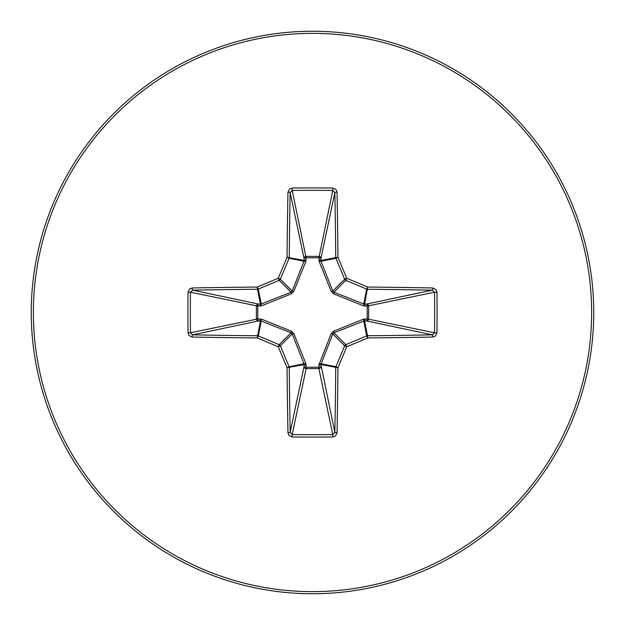 <?xml version="1.0" encoding="UTF-8"?>
<svg xmlns="http://www.w3.org/2000/svg" width="625" height="625" viewBox="0 0 625 625"><rect width="100%" height="100%" fill="white"/><g stroke="black" fill="none" stroke-linecap="round" stroke-linejoin="round"><path stroke-width="0.94" d="M365.102 318.875A2.109 0.547 -88.7 0 1 364.562 320.914L367.508 335.734A559.906 48.797 0 0 0 432.375 334.844L434.531 332.781L436.945 332.859L435.453 336.039L432.828 337.039A562.016 48.984 180 0 1 367.719 337.938A562.484 49.023 157.5 0 1 346.742 346.742A562.484 49.023 112.5 0 1 337.938 367.719A562.016 48.984 90 0 1 337.039 432.828L335.461 436.016L332.859 436.945A554.453 212.18 180 0 1 312.5 437.086A554.453 212.18 180 0 1 292.141 436.945L288.961 435.453L287.961 432.828A562.016 48.984 -90 0 1 287.062 367.719A562.484 49.023 -112.5 0 1 278.258 346.742A562.484 49.023 -157.5 0 1 257.281 337.938A562.016 48.984 180 0 1 192.172 337.039L188.984 335.461L188.055 332.859A554.453 212.18 -90 0 1 187.914 312.5A554.453 212.18 -90 0 1 188.055 292.141L190.469 292.219A552.375 211.383 90 0 0 190.328 312.5A552.375 211.383 90 0 0 190.469 332.781L192.625 334.844A559.906 48.797 0 0 0 257.492 335.734A2.109 2.102 11.2 0 1 258.297 335.898A560.375 48.844 22.5 0 0 279.195 344.672A2.109 2.102 45 0 1 280.328 345.805A560.375 48.844 67.5 0 0 289.102 366.703A2.109 2.102 78.8 0 1 289.266 367.508A559.906 48.797 90 0 0 290.156 432.375L292.219 434.531A552.375 211.383 0 0 0 312.5 434.672A552.375 211.383 0 0 0 332.781 434.531L334.844 432.375A559.906 48.797 -90 0 0 335.734 367.508A2.109 2.102 -78.8 0 1 335.898 366.703A560.375 48.844 -67.5 0 0 344.672 345.805A2.109 2.102 -45 0 1 345.805 344.672A560.375 48.844 -22.5 0 0 366.703 335.898A2.109 2.102 -11.2 0 1 367.508 335.734L367.719 337.938L366.703 335.898L363.75 321.039L333.938 332.797L332.797 333.938L320.914 364.562A2.109 0.547 -1.3 0 1 318.875 365.102L331.219 333.539L333.539 331.219L363.484 319.164L367.203 318.922L367.203 306.078L363.484 305.836L333.539 293.781L331.219 291.461L319.164 261.516L318.922 257.797L306.078 257.797L305.836 261.516L293.781 291.461L291.461 293.781L261.516 305.836L257.797 306.078L257.797 318.922L261.516 319.164L291.461 331.219L293.781 333.539L305.836 363.484L306.078 367.203L318.922 367.203L318.875 365.102M292.141 436.945L292.219 434.531L306.141 368.609A2.109 1.945 11.9 0 1 304.039 366.664A2.109 0.547 -178.7 0 0 306.078 367.203L306.141 368.609L318.859 368.609L318.922 367.203A2.109 0.547 -1.3 0 0 320.961 366.664A2.109 1.945 -11.9 0 1 318.859 368.609L332.781 434.531L332.859 436.945M287.961 432.828A2.109 0.453 -1.1 0 0 290.156 432.375L304.039 366.664L303.961 363.75L292.203 333.938L291.062 332.797L261.25 321.039L258.336 320.961A2.109 1.945 78.1 0 1 256.391 318.859L256.391 306.141A2.109 1.945 101.9 0 1 258.336 304.039A2.109 0.547 -88.7 0 0 257.797 306.078L190.469 292.219L192.625 290.156L258.336 304.039L261.25 303.961L291.062 292.203L292.203 291.062L303.961 261.25L304.039 258.336A2.109 1.945 168.1 0 1 306.141 256.391L318.859 256.391A2.109 1.945 -168.1 0 1 320.961 258.336L321.039 261.25L332.797 291.062L333.938 292.203L363.75 303.961L366.664 304.039A2.109 1.945 -101.9 0 1 368.609 306.141L368.609 318.859A2.109 1.945 -78.1 0 1 366.664 320.961L363.75 321.039A2.109 0.484 -111.3 0 0 363.484 319.164M192.172 337.039A2.109 0.453 -88.9 0 1 192.625 334.844L258.336 320.961A2.109 0.547 88.7 0 1 257.797 318.922L190.469 332.781L188.055 332.859M312.5 33.375A279.125 279.125 0 0 1 591.625 312.5A279.125 279.125 0 0 1 312.5 591.625A279.125 279.125 0 0 1 33.375 312.5A279.125 279.125 0 0 1 312.5 33.375M312.5 31.25A281.25 281.25 0 0 1 593.75 312.5A281.25 281.25 0 0 1 312.5 593.75A281.25 281.25 0 0 1 31.25 312.5A281.25 281.25 0 0 1 312.5 31.25A281.25 281.25 0 0 1 593.75 312.5A281.25 281.25 0 0 1 312.5 593.75M188.055 292.141L189.547 288.961L192.172 287.961A2.109 0.453 88.9 0 0 192.625 290.156A559.906 48.797 180 0 1 257.492 289.266A2.109 2.102 168.8 0 0 258.297 289.102L257.281 287.062L257.492 289.266L260.438 304.086A2.109 0.547 -88.7 0 0 259.898 306.125M432.828 337.039A2.109 0.453 88.9 0 0 432.375 334.844L366.664 320.961A2.109 0.547 -88.7 0 0 367.203 318.922L434.531 332.781A552.375 211.383 -90 0 0 434.531 292.219L432.375 290.156A559.906 48.797 180 0 0 367.508 289.266A2.109 2.102 -168.8 0 1 366.703 289.102A560.375 48.844 -157.5 0 0 345.805 280.328A2.109 2.102 -135 0 1 344.672 279.195A560.375 48.844 -112.5 0 0 335.898 258.297A2.109 2.102 -101.2 0 1 335.734 257.492A559.906 48.797 -90 0 0 334.844 192.625L332.781 190.469A552.375 211.383 180 0 0 292.219 190.469L290.156 192.625A2.109 0.453 -178.9 0 0 287.961 192.172L289.539 188.984L292.141 188.055A554.453 212.18 0 0 1 312.5 187.914A554.453 212.18 0 0 1 332.859 188.055L336.039 189.547L337.039 192.172A562.016 48.984 90 0 1 337.938 257.281A562.484 49.023 67.5 0 1 346.742 278.258A562.484 49.023 22.5 0 1 367.719 287.062A562.016 48.984 0 0 1 432.828 287.961L436.016 289.539L436.945 292.141A554.453 212.18 90 0 1 436.945 332.859M292.141 188.055L292.219 190.469L306.078 257.797A2.109 0.547 -1.3 0 0 304.039 258.336L290.156 192.625A559.906 48.797 90 0 0 289.266 257.492A2.109 2.102 101.2 0 1 289.102 258.297A560.375 48.844 112.5 0 0 280.328 279.195A2.109 2.102 135 0 1 279.195 280.328L278.258 278.258A562.484 49.023 -67.5 0 1 287.062 257.281A562.016 48.984 -90 0 1 287.961 192.172M333.539 331.219L333.938 332.797L345.805 344.672L346.742 346.742L344.672 345.805L332.797 333.938L331.219 333.539M337.039 432.828A2.109 0.453 -178.9 0 1 334.844 432.375L320.914 364.562L337.938 367.719L335.898 366.703L321.039 363.75A2.109 0.484 21.3 0 1 319.164 363.484M436.945 292.141L434.531 292.219L367.203 306.078A2.109 0.547 88.7 0 0 366.664 304.039L432.375 290.156A2.109 0.453 -88.9 0 0 432.828 287.961M365.102 306.125A2.109 0.547 88.7 0 0 364.562 304.086L367.719 287.062L366.703 289.102L363.75 303.961A2.109 0.484 111.3 0 1 363.484 305.836M305.836 363.484A2.109 0.484 158.7 0 1 303.961 363.75L289.102 366.703L287.062 367.719L304.086 364.562A2.109 0.547 -178.7 0 0 306.125 365.102M333.539 293.781L333.938 292.203L345.805 280.328L346.742 278.258L344.672 279.195L332.797 291.062L331.219 291.461M291.461 331.219L291.062 332.797L279.195 344.672L278.258 346.742L280.328 345.805L292.203 333.938L293.781 333.539M319.164 261.516A2.109 0.484 158.7 0 1 321.039 261.25L335.898 258.297L337.938 257.281L320.914 260.438A2.109 0.547 -178.7 0 0 318.875 259.898M259.898 318.875A2.109 0.547 88.7 0 0 260.438 320.914L257.281 337.938L258.297 335.898L261.25 321.039A2.109 0.484 111.3 0 1 261.516 319.164M332.859 188.055L332.781 190.469L318.922 257.797A2.109 0.547 -178.7 0 1 320.961 258.336L334.844 192.625A2.109 0.453 -1.1 0 1 337.039 192.172M306.125 259.898A2.109 0.547 -1.3 0 0 304.086 260.438L287.062 257.281L289.102 258.297L303.961 261.25A2.109 0.484 21.3 0 1 305.836 261.516M291.461 293.781L291.062 292.203L279.195 280.328A560.375 48.844 157.5 0 0 258.297 289.102L261.25 303.961A2.109 0.484 -111.3 0 0 261.516 305.836M293.781 291.461L292.203 291.062L280.328 279.195L278.258 278.258A562.484 49.023 -22.5 0 0 257.281 287.062A562.016 48.984 0 0 0 192.172 287.961"/></g></svg>
